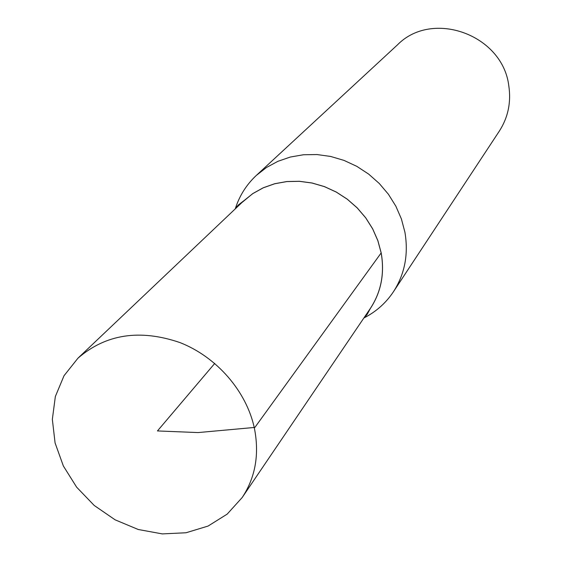 <?xml version="1.0" encoding="UTF-8"?>
<svg xmlns="http://www.w3.org/2000/svg" width="562" height="562" viewBox="0 0 562 562"><rect width="100%" height="100%" fill="white"/><g stroke="black" fill="none" stroke-linecap="round" stroke-linejoin="round"><path stroke-width="0.84" d="M254.375 428.125C246.486 391.264 216.777 356.989 179.959 342.574C139.861 328.875 105.86 334.081 77.956 358.184L64.026 375.718L55.35 396.512L52.343 419.357L55.083 442.94L63.351 465.968L76.65 487.191L94.226 505.47L115.133 519.836L138.238 529.495L162.299 533.9L186.022 532.762L208.066 526.067L227.174 514.125L242.194 497.518C255.464 477.363 259.525 454.237 254.375 428.125M77.956 358.184L243.536 201.013L252.788 193.616L263.262 187.813L274.706 183.76L286.845 181.575L299.384 181.322L312.015 183.022L324.415 186.633L336.273 192.078L347.288 199.229L357.186 207.898L365.714 217.866L372.662 228.889L377.847 240.677L381.162 252.935C384.731 273.568 381.099 292.1 370.281 308.538L242.194 497.518M363.867 317.994L364.359 317.741C376.308 311.559 386.01 302.89 393.463 291.72L499.316 131.136C508.125 117.402 511.272 102.221 508.772 85.586C502.526 34.633 432.283 9.378 397.538 44.791L256.349 175.4C246.549 184.575 239.574 195.562 235.422 208.354L235.253 208.881M369.002 310.421L370.309 308.566C381.134 292.121 384.766 273.575 381.198 252.928L377.882 240.662L372.69 228.867L365.743 217.845L357.214 207.87L347.309 199.201L336.287 192.049L324.422 186.598L312.015 182.987L299.377 181.287L286.838 181.54L274.692 183.725L263.241 187.778L252.767 193.588L241.885 202.58M393.463 291.72C404.816 274.017 408.637 254.172 404.914 232.183L401.394 218.927L395.852 206.184L388.419 194.269L379.273 183.479L368.644 174.094L356.8 166.338L344.028 160.409L330.66 156.454L317.031 154.557L303.466 154.754L290.315 157.037L277.888 161.322L266.472 167.497L256.349 175.4M214.74 363.417L157.451 430.942L198.077 432.571L254.888 427.415L381.162 252.935M235.422 208.354L238.372 204.94L243.508 200.992M364.359 317.741L367.246 314.27L370.309 308.566"/></g></svg>
